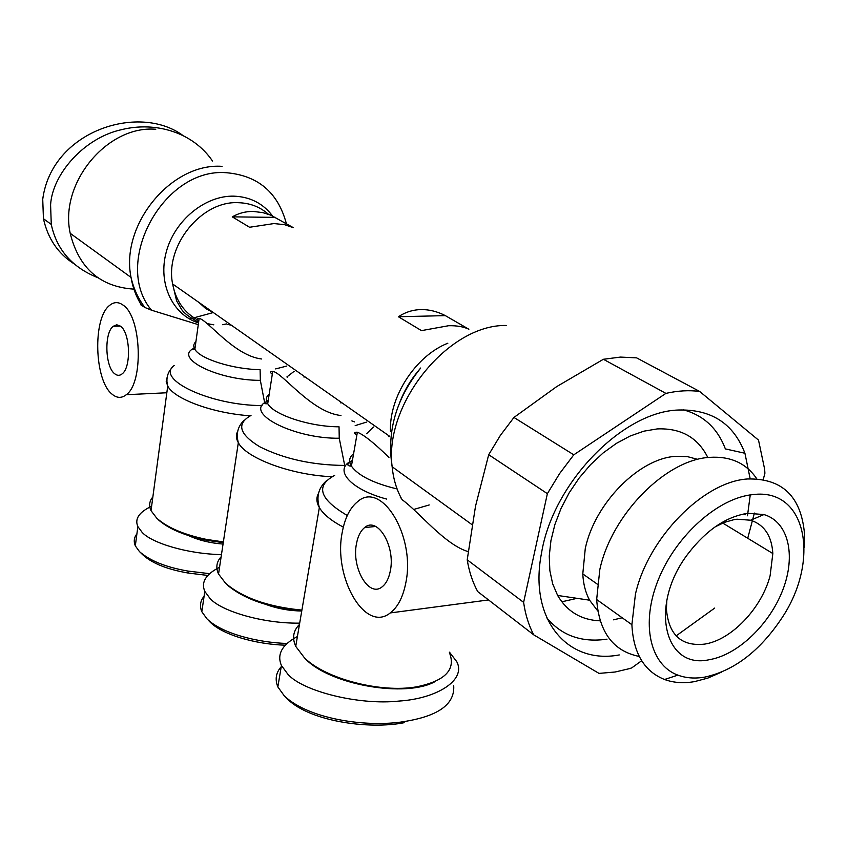 <?xml version="1.0" encoding="UTF-8"?>
<svg xmlns="http://www.w3.org/2000/svg" width="847" height="847" viewBox="0 0 847 847"><rect width="100%" height="100%" fill="white"/><g stroke="black" fill="none" stroke-linecap="round" stroke-linejoin="round"><path stroke-width="1.27" d="M286.371 223.64C277.996 192.449 257.975 175.467 226.329 172.714C163.238 167.388 111.751 263.237 151.518 310.203L144.89 307.482L140.729 304.793M281.225 666.748C275.942 672.645 274.82 679.368 277.848 686.928L284.306 695.874C309.758 720.215 371.166 728.071 407.471 720.998C439.466 715.334 454.881 703.571 453.706 685.731M182.126 134.895C137.902 103.355 51.667 131.221 42.731 199.267L43.441 218.706C47.834 238.494 57.945 253.475 73.774 263.639M253.211 211.432L262.803 212.618L270.839 215.191L293.284 227.642L284.465 224.656L273.952 223.566L249.579 227.261L232.279 216.853C238.748 213.158 245.725 211.348 253.211 211.432M420.991 309.579C429.111 309.451 437.232 311.463 445.342 315.624L468.878 329.239C463.553 326.698 456.787 325.534 448.592 325.724L421.478 330.626L398.397 316.746C405.342 312.162 412.87 309.78 420.991 309.579M209.971 324.242L208.944 324.825M221.131 556.797C216.504 561.857 215.636 567.606 218.537 574.022L225.535 583.191C242.21 597.558 267.006 606.463 299.933 609.904L301.913 610.052M152.852 496.967C149.347 501.075 148.733 505.638 151.02 510.656L156.706 518.11C167.208 527.565 183.788 534.669 206.456 539.412L223.375 541.9M299.457 624.451C293.221 630.719 291.971 638.024 295.73 646.377L304.465 657.833C325.396 678.775 380.727 693.259 416.618 686.822C445.247 680.967 456.173 669.553 449.397 652.592M287.281 377.222L287.546 376.682M151.518 310.203L198.283 324.634M123.08 305.111C141.513 316.746 143.821 382.685 126.298 394.702C121.65 398.386 116.928 398.228 112.143 394.226C94.356 380.748 92.482 318.207 109.581 305.418C113.911 301.818 118.411 301.712 123.08 305.111M226.795 584.546C243.089 598.585 267.313 607.288 299.467 610.645L301.776 610.814M157.944 519.423C168.204 528.676 184.413 535.611 206.541 540.248L223.259 542.694M305.746 659.21C330.849 685.075 406.062 698.055 435.178 681.539M405.671 583.509C402.844 597.421 397.709 607.225 390.266 612.932C364.993 633.492 332.882 576.839 342.273 532.149C344.888 518.015 349.98 507.872 357.561 501.731C381.298 479.889 416.11 536.395 405.671 583.509M155.784 129.252C107.061 125.176 59.11 183.28 70.206 233.317C78.93 268.298 100.168 286.9 133.9 289.134M468.179 551.619C444.887 544.79 419.127 511.969 402.134 499.719C396.692 490.191 393.357 479.201 392.15 466.75C383.807 404.008 448.434 324.295 506.231 325.47M120.496 326.201L116.791 324.793L113.212 326.275C104.043 332.987 105.092 366.762 114.663 373.728C117.204 375.782 119.692 375.835 122.127 373.876C131.412 367.376 130.247 332.649 120.496 326.201M356.492 543.668C357.91 536.151 360.631 530.783 364.655 527.565C377.497 516.077 395.718 546.23 390.287 571.047C388.805 578.49 386.073 583.763 382.092 586.865C368.805 597.982 351.357 567.786 356.492 543.668M266.731 604.737C277.922 608.76 289.6 610.846 301.744 611.005M188.828 535.706C198.759 540.28 210.172 543.065 223.057 544.06M641.677 660.724L631.671 667.934L629.289 668.675L615.123 672.01L599.02 673.397L533.748 634.858L477.719 591.587C472.637 582.249 469.132 571.672 467.216 559.825L475.516 506.22L488.698 454.712L500.355 435.422L513.949 417.455L556.627 386.656L603.392 359.276L620.438 357.085L636.595 357.858L699.654 391.452L758.51 440.101L764.65 469.238L764.905 473.24L763.253 479.497M747.478 515.781L750.251 494.934M750.167 478.777L744.926 453.251C733.597 423.627 711.491 409.207 678.638 410.012C622.492 411.43 552.773 483.33 541.529 553.059C528.454 619.369 567.437 664.842 619.263 654.932M744.926 453.251L725.36 448.91C717.6 428.36 703.613 415.337 683.423 409.842M597.802 611.005L589.586 600.195C585.563 592.741 583.297 583.985 582.789 573.927L585.266 548.591C594.763 503.171 639.326 458.174 675.917 456.321L687.362 456.607L697.737 459.392M707.838 457.539C697.854 437.497 680.988 427.957 657.23 428.921L643.9 431.165L630.168 436.014L616.425 443.352L603.075 452.997L590.518 464.685L579.104 478.089L569.184 492.816L561.042 508.433L554.912 524.484L550.952 540.502L549.258 556.013L549.851 570.603L552.678 583.869L557.633 595.462C567.172 611.64 581.349 620.089 600.163 620.84M303.882 377L305.1 376.957M341.902 402.791L340.706 402.876M229.95 325.047L231.115 325.026M263.29 347.609L262.136 347.662M388.688 436.597L389.726 436.533M639.231 656.436C613.26 651.195 599.073 632.222 596.659 599.528L599.814 569.586C611.523 514.542 665.869 459.561 709.648 457.359C730.495 456.046 746.196 463.182 756.752 478.767M721.273 672.222L707.87 678.076L694.667 681.591C683.688 683.518 673.64 682.82 664.546 679.495C644.207 671.375 633.323 653.111 631.894 624.705L635.43 594.234C647.881 538.152 703.37 481.636 747.488 478.978C782.374 478.153 801.4 496.628 804.544 534.415L804.322 547.236M704.937 677.081C695.059 678.796 686.038 678.151 677.896 675.133C649.935 664.948 640.438 623.487 658.437 579.39C676.181 535.283 718.372 497.814 752.877 494.606C807.075 487.523 820.605 561.222 781.283 618.892C759.537 651.227 734.095 670.623 704.937 677.081M666.843 599.962L666.42 609.258C668.728 634.922 681.401 646.547 704.429 644.133C731.13 640.321 761.739 608.252 770.114 575.695L772.835 553.536C771.755 535.918 764.365 524.812 750.675 520.217L736.996 519.211L733.989 519.656L724.683 522.292L715.196 526.823M747.954 513.324L763.941 514.553C788.515 521.773 796.169 555.388 782.829 589.861C769.669 624.366 737.843 654.9 709.511 659.654C663.9 670.231 648.495 604.493 688.579 553.07C706.822 529.661 726.61 516.416 747.954 513.324M198.749 321.299C196.853 319.404 196.98 318.451 199.14 318.43C207.462 319.605 234.016 355.804 261.734 359.001M272.3 374.279C269.77 372.288 269.918 371.314 272.755 371.357C282.559 372.733 311.59 412.489 340.96 415.506M356.894 434.903C353.432 432.955 353.591 432.065 357.37 432.235C363.744 434.68 374.268 443.076 388.942 457.422M398.397 316.746L445.342 315.624M232.279 216.853L275.561 217.383M251.008 415.443C236.197 423.722 239.119 434.162 259.764 446.771C284.19 458.979 312.501 465.194 344.708 465.427L339.245 438.227L339.033 426.793C310.193 426.867 273.772 414.903 267.716 403.691C263.629 404.061 263.798 402.971 268.224 400.419M260.347 380.367L260.103 369.663C232.978 369.324 199.987 358.884 194.863 349.282C191.56 350.076 191.549 349.61 194.831 347.895C171.994 357.265 216.927 380.367 260.347 380.367L264.635 402.632C246.286 414.501 295.719 438.937 339.245 438.227M189.601 319.001L213.328 312.532M429.228 504.95L413.749 509.449M577.051 598.342L562.059 601.741M219.553 567.289C205.779 574.213 200.866 582.26 204.815 591.418L210.024 598.448C220.982 611.036 262.581 623.667 299.679 623.148M151.613 506.241C139.088 512.128 134.504 518.915 137.86 526.58L142.084 532.287C151.317 542.832 187.007 553.938 221.459 554.616M297.403 636.531C282.019 644.726 276.694 654.392 281.437 665.52L287.948 674.328C302.675 691.163 358.683 705.509 399.138 701.062C436.946 698.616 466.549 680.035 456.745 661.655L449.482 652.19M714.688 608.082L676.118 635.896M754.391 513.07L752.729 519.338M752.358 520.757L747.732 538.258M513.949 417.455L573.79 454.818L665.911 393.389L603.392 359.276M665.911 393.389C677.801 390.7 689.056 390.054 699.654 391.452M467.216 559.825L523.615 602.365L547.374 493.663L488.698 454.712M547.374 493.663L559.613 473.568L573.79 454.818M533.748 634.858C528.729 625.351 525.352 614.53 523.615 602.365M204.106 596.246C200.252 600.872 199.49 606.029 201.808 611.714L206.975 618.85C221.723 633.535 257.435 642.513 286.985 643.476M136.907 533.822C134.038 537.485 133.508 541.508 135.319 545.87L139.511 551.662C150.067 560.873 166.256 567.342 188.066 571.079L209.558 573.673M212.481 160.994C193 132.312 155.753 121.206 121.608 129.644C84.001 137.849 52.366 174.238 50.587 204.836L51.275 224.423C56.643 249.653 72.164 267.408 97.86 277.71M208.224 620.036C220.188 634.742 256.154 644.313 285.248 645.192M140.846 552.911C149.972 562.45 165.737 569.163 188.129 573.027L207.769 575.441M285.418 696.954C307.048 721.379 369.165 729.786 404.21 722.682M546.707 617.749C561.635 635.652 581.741 642.799 607.013 639.167M613.535 619.824L622.217 617.781M213.444 312.617L205.641 308.509L199.077 302.527M222.052 166.351C171.285 162.656 120.179 224.783 131.031 277.414C132.799 287.853 136.356 297.212 141.682 305.523M227.695 324.486L229.823 324.115M268.425 214.27C260.04 206.88 249.981 203.026 238.272 202.698C201.459 200.538 164.72 245.916 172.619 283.967C175.964 301.204 184.699 313.401 198.854 320.558M272.522 215.911C263.025 203.407 250.151 196.822 233.91 196.155C205.207 195.371 174.662 220.326 166.287 251.908C157.648 283.449 172.523 314.788 198.526 322.908M207.43 323.67L213.836 324.835M390.488 431.642C388.815 397.158 415.496 355.899 447.851 343.204M399.752 402.42C404.114 391.018 410.266 380.536 418.174 370.997L419.985 368.89M332.003 476.713C291.633 475.146 246.297 458.333 238.325 442.685C236.006 438.608 235.794 434.839 237.689 431.398M250.299 415.792C213.253 413.389 174.366 399.128 167.727 386.084L166.213 381.404L167.208 377.063M343.321 527.13C331.346 520.82 323.353 514.298 319.351 507.565C316.376 502.335 316.111 497.57 318.567 493.261M222.475 324.687L226.636 323.914M275.635 368.911L286.762 366.063M355.179 425.639L366.423 422.113M353.601 453.696C349.229 457.126 348.498 461.276 351.41 466.146C358.249 475.633 373.485 483.245 397.105 488.963M269.23 393.961C265.99 396.724 265.482 399.964 267.716 403.691L272.755 371.357M195.932 341.585C193.487 343.818 193.127 346.381 194.863 349.282L199.14 318.43M286.9 376.936L294.184 371.282M366.571 433.759L373.411 427.036M352.405 460.503C332.627 468.74 349.398 489.174 386.708 499.095M195.075 347.778L192.989 349.557M351.854 420.895L354.522 421.901M334.65 475.421C315.179 485.755 319.393 499.116 347.291 515.495M262.072 405.565C210.543 405.607 154.885 379.234 174.164 365.512M70.206 233.317L131.031 277.414C133.625 288.721 138.252 298.747 144.89 307.482M472.086 524.706L392.15 466.75C386.666 431.409 396.184 398.492 420.715 368L418.174 370.997M198.621 322.199C189.453 317.318 183.725 312.967 181.417 309.166L176.61 300.844L172.619 283.967L389.747 436.374M244.317 420.112C237.869 426.136 235.868 433.664 238.325 442.685L218.537 574.022M172.576 367.1C168.574 371.145 166.7 375.983 166.944 381.648L167.727 386.084L151.02 510.656M326.37 480.821C318.514 487.808 316.175 496.734 319.351 507.565L295.73 646.377M166.827 392.764L126.298 394.702M206.541 540.248L206.456 539.412M390.266 612.932L488.55 599.941M120.359 326.095L113.212 326.275M364.655 527.565L375.645 526.474M589.586 600.195L557.633 595.462M597.283 584.123L582.789 573.927M631.894 624.705L596.659 599.528M677.896 675.133L664.546 679.495M750.675 520.217L763.941 514.553M772.835 553.536L722.756 523.065M357.37 432.235L351.41 466.146C346.391 465.914 346.719 464.008 352.416 460.44M400.239 497.877L401.076 497.803M204.815 591.418L201.808 611.714M137.86 526.58L135.319 545.87M281.437 665.52L277.848 686.928M188.066 571.079L188.129 573.027M43.441 218.706L51.275 224.423M745.254 514.775L743.867 513.949"/></g></svg>
